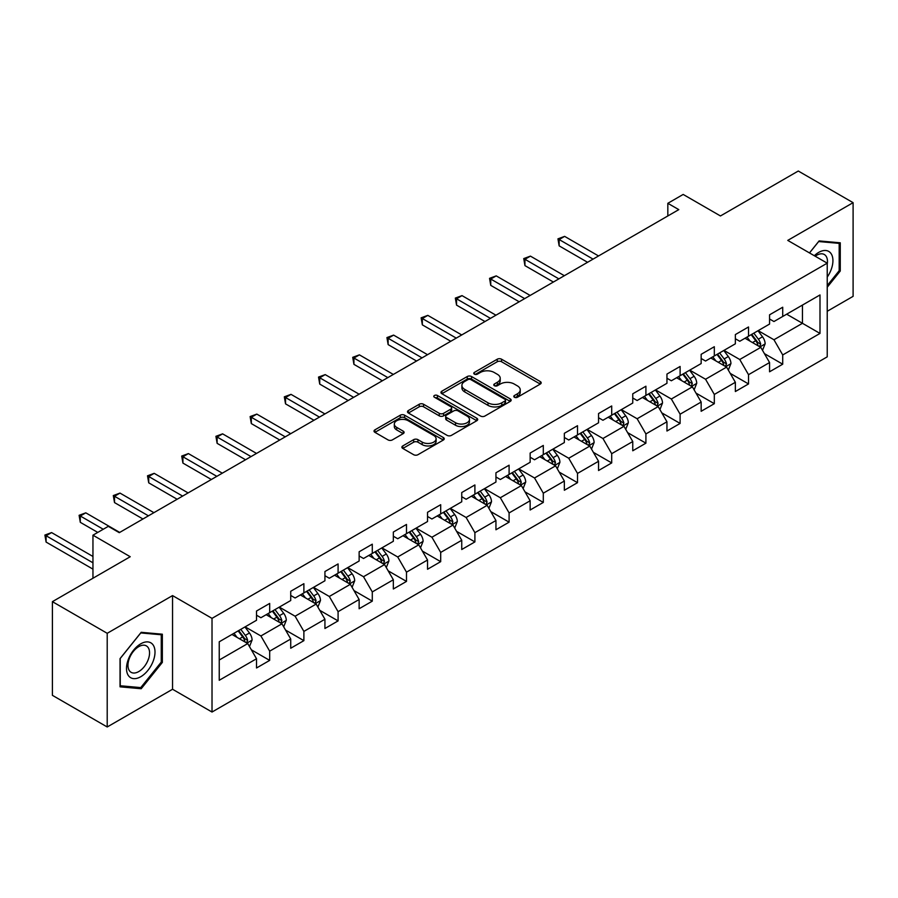 <?xml version="1.0" encoding="UTF-8"?>
<svg xmlns="http://www.w3.org/2000/svg" width="898" height="898" viewBox="0 0 898 898"><rect width="100%" height="100%" fill="white"/><g stroke="black" fill="none" stroke-linecap="round" stroke-linejoin="round"><path stroke-width="1.35" d="M514.419 397.264A2.133 1.235 0 0 0 517.428 397.264L540.304 384.063A3.042 1.762 0 0 0 541.191 382.817A3.042 1.762 0 0 0 540.304 381.583L501.567 359.211A3.042 1.762 0 0 0 497.256 359.211L474.391 372.412A2.133 1.235 0 0 0 473.762 373.287A2.133 1.235 0 0 0 474.391 374.152A2.133 1.235 0 0 0 477.399 374.152L480.363 372.446A9.743 5.624 0 0 1 494.136 372.446L497.369 374.309A9.743 5.624 0 0 1 500.22 378.283A9.743 5.624 0 0 1 497.369 382.256L494.405 383.974A2.133 1.235 0 0 0 493.777 384.838A2.133 1.235 0 0 0 494.405 385.713A2.133 1.235 0 0 0 497.413 385.713L500.377 383.996A9.743 5.624 0 0 1 514.15 383.996L517.383 385.859A9.743 5.624 0 0 1 520.234 389.844A9.743 5.624 0 0 1 517.383 393.818L514.419 395.524A2.133 1.235 0 0 0 513.791 396.388A2.133 1.235 0 0 0 514.419 397.264L514.419 395.524M402.775 445.936A3.042 1.762 0 0 0 401.889 447.182A3.042 1.762 0 0 0 402.775 448.428L413.652 454.702A3.042 1.762 0 0 0 417.952 454.702L443.343 440.031A3.042 1.762 0 0 0 444.241 438.796A3.042 1.762 0 0 0 443.343 437.551L404.605 415.19A3.042 1.762 0 0 0 400.306 415.19L374.915 429.85A3.042 1.762 0 0 0 374.017 431.096A3.042 1.762 0 0 0 374.915 432.331L388.037 439.908A3.042 1.762 0 0 0 392.347 439.908L403.213 433.633A3.042 1.762 0 0 0 404.1 432.398A3.042 1.762 0 0 0 403.213 431.152L396.703 427.392A8.138 4.703 0 0 1 394.312 424.069A8.138 4.703 0 0 1 399.341 419.725A8.138 4.703 0 0 1 408.22 420.747L433.712 435.474A8.138 4.703 0 0 1 436.102 438.796A8.138 4.703 0 0 1 431.074 443.141A8.138 4.703 0 0 1 422.206 442.119L417.952 439.661A3.042 1.762 0 0 0 413.652 439.661L402.775 445.936L402.775 448.428M827.226 311.28L853.1 296.34L853.1 202.667L798.288 171.024L720.454 215.958L683.176 194.439L667.831 203.307L678.798 209.627L119.266 532.671L108.31 526.34L92.954 535.197L92.954 578.245M107.21 633.303L107.21 726.976L172.551 689.26L172.551 595.587L107.21 633.303L52.398 601.66L130.232 556.726L92.954 535.197M172.551 595.587L212.018 618.363L827.226 263.17L827.226 356.843L212.018 712.035L212.018 618.363M853.1 202.667L787.759 240.395L827.226 263.17M480.576 416.055A3.042 1.762 0 0 0 484.886 416.055L510.277 401.395A3.042 1.762 0 0 0 511.164 400.149A3.042 1.762 0 0 0 510.277 398.914L471.54 376.543A3.042 1.762 0 0 0 467.241 376.543L441.838 391.202A3.042 1.762 0 0 0 440.952 392.448A3.042 1.762 0 0 0 441.838 393.694L480.576 416.055M435.272 397.724A2.133 1.235 0 0 1 437.427 398.027L437.427 395.49L476.816 418.232A3.042 1.762 0 0 1 477.702 419.478A3.042 1.762 0 0 1 476.816 420.713L451.413 435.373A3.042 1.762 0 0 1 447.114 435.373L408.377 413.013L408.377 410.532A3.042 1.762 0 0 0 407.49 411.767A3.042 1.762 0 0 0 408.377 413.013M408.377 410.532L419.243 404.257A3.042 1.762 0 0 1 423.553 404.257L439.257 413.327A3.042 1.762 0 0 0 443.567 413.327L450.774 409.162A3.042 1.762 0 0 0 451.66 407.916A3.042 1.762 0 0 0 450.774 406.671L434.419 397.23A2.133 1.235 0 0 1 433.79 396.366A2.133 1.235 0 0 1 435.103 395.221A2.133 1.235 0 0 1 437.427 395.49M107.21 726.976L52.398 695.333L52.398 601.66M251.373 649.826L269.681 660.389L269.681 651.151L290.728 639.006L290.728 648.244L303.883 640.644L303.883 631.406L324.93 619.25L324.93 628.499L338.086 620.9L338.086 611.661L359.133 599.505L359.133 608.743L372.288 601.155L372.288 591.917L393.335 579.76L393.335 588.998L406.491 581.41L406.491 572.161L427.538 560.015L427.538 569.253L440.694 561.654L440.694 552.416L461.74 540.27L461.74 549.509L474.896 541.909L474.896 532.671L495.943 520.514L495.943 529.764L509.099 522.165L509.099 512.926L530.146 500.77L530.146 510.008L543.301 502.42L543.301 493.182L564.348 481.025L564.348 490.263L577.504 482.675L577.504 473.426L598.551 461.28L598.551 470.518L611.706 462.919L611.706 453.681L632.753 441.535L632.753 450.774L645.909 443.174L645.909 433.936L666.956 421.779L666.956 431.029L680.112 423.429L680.112 414.191L701.158 402.035L701.158 411.284L714.314 403.685L714.314 394.447L735.361 382.29L735.361 391.528L748.517 383.94L748.517 374.691L769.564 362.545L769.564 371.783L782.719 364.195L782.719 354.946L819.997 333.427L819.997 294.948L802.453 305.073L802.453 323.302L819.997 333.427M269.681 660.389L256.525 667.989L256.525 658.75L219.247 680.269L219.247 641.789L256.525 620.271L256.525 611.022L269.681 603.434L269.681 612.672L290.728 600.515L290.728 591.277L303.883 583.689L303.883 592.927L324.93 580.77L324.93 571.532L338.086 563.933L338.086 573.182L359.133 561.026L359.133 551.787L372.288 544.188L372.288 553.426L393.335 541.281L393.335 532.043L406.491 524.443L406.491 533.681L427.538 521.536L427.538 512.287L440.694 504.698L440.694 513.937L461.74 501.78L461.74 492.542L474.896 484.954L474.896 494.192L495.943 482.035L495.943 472.797L509.099 465.198L509.099 474.447L530.146 462.29L530.146 453.052L543.301 445.453L543.301 454.691L564.348 442.546L564.348 433.307L577.504 425.708L577.504 434.946L598.551 422.801L598.551 413.551L611.706 405.963L611.706 415.202L632.753 403.045L632.753 393.807L645.909 386.219L645.909 395.457L666.956 383.3L666.956 374.062L680.112 366.463L680.112 375.712L701.158 363.555L701.158 354.317L714.314 346.718L714.314 355.956L735.361 343.811L735.361 334.572L748.517 326.973L748.517 336.211L769.564 324.066L769.564 314.816L782.719 307.228L782.719 316.466L819.997 294.948M266.167 614.692L281.95 623.807L260.903 635.964L245.12 626.849M256.525 615.209L260.903 617.734L269.681 612.672M260.903 635.964L269.681 651.151M281.95 623.807L290.728 639.006M300.37 594.947L316.152 604.062L295.105 616.219L279.323 607.104M290.728 595.453L295.105 597.989L303.883 592.927M295.105 616.219L303.883 631.406M316.152 604.062L324.93 619.25M334.572 575.203L350.355 584.317L329.308 596.474L313.525 587.359M324.93 575.708L329.308 578.245L338.086 573.182M329.308 596.474L338.086 611.661M350.355 584.317L359.133 599.505M368.775 555.458L384.557 564.573L363.51 576.718L347.728 567.603M359.133 555.963L363.51 558.489L372.288 553.426M363.51 576.718L372.288 591.917M384.557 564.573L393.335 579.76M402.978 535.713L418.76 544.828L397.713 556.973L381.931 547.859M393.335 536.218L397.713 538.744L406.491 533.681M397.713 556.973L406.491 572.161M418.76 544.828L427.538 560.015M437.18 515.957L452.974 525.072L431.916 537.229L416.133 528.114M427.538 516.473L431.916 518.999L440.694 513.937M431.916 537.229L440.694 552.416M452.974 525.072L461.74 540.27M471.383 496.212L487.176 505.327L466.118 517.484L450.336 508.369M461.74 496.717L466.118 499.254L474.896 494.192M466.118 517.484L474.896 532.671M487.176 505.327L495.943 520.514M505.585 476.468L521.379 485.582L500.332 497.739L484.538 488.624M495.943 476.973L500.332 479.51L509.099 474.447M500.332 497.739L509.099 512.926M521.379 485.582L530.146 500.77M539.788 456.723L555.581 465.838L534.534 477.983L518.741 468.868M530.146 457.228L534.534 459.765L543.301 454.691M534.534 477.983L543.301 493.182M555.581 465.838L564.348 481.025M573.99 436.978L589.784 446.093L568.737 458.238L552.944 449.123M564.348 437.483L568.737 440.009L577.504 434.946M568.737 458.238L577.504 473.426M589.784 446.093L598.551 461.28M608.193 417.233L623.987 426.337L602.94 438.493L587.146 429.379M598.551 417.738L602.94 420.264L611.706 415.202M602.94 438.493L611.706 453.681M623.987 426.337L632.753 441.535M642.396 397.477L658.189 406.592L637.142 418.749L621.349 409.634M632.753 397.982L637.142 400.519L645.909 395.457M637.142 418.749L645.909 433.936M658.189 406.592L666.956 421.779M676.598 377.732L692.392 386.847L671.345 399.004L655.551 389.889M666.956 378.238L671.345 380.774L680.112 375.712M671.345 399.004L680.112 414.191M692.392 386.847L701.158 402.035M710.812 357.988L726.594 367.102L705.547 379.248L689.754 370.133M701.158 358.493L705.547 361.03L714.314 355.956M705.547 379.248L714.314 394.447M726.594 367.102L735.361 382.29M745.014 338.243L760.797 347.358L739.75 359.503L723.956 350.388M735.361 338.748L739.75 341.274L748.517 336.211M739.75 359.503L748.517 374.691M760.797 347.358L769.564 362.545M786.67 314.188L802.453 323.302L773.953 339.758L758.159 330.644M769.564 319.003L773.953 321.529L782.719 316.466M773.953 339.758L782.719 354.946M172.551 689.26L212.018 712.035M667.831 203.307L667.831 215.958M219.247 660.019L247.747 643.563L231.965 634.448M247.747 643.563L256.525 658.75M764.411 353.621L782.719 364.195M730.209 373.366L748.517 383.94M696.006 393.111L714.314 403.685M661.804 412.856L680.112 423.429M627.601 432.611L645.909 443.174M593.398 452.356L611.706 462.919M559.196 472.101L577.504 482.675M524.993 491.846L543.301 502.42M490.791 511.591L509.099 522.165M456.588 531.347L474.896 541.909M422.386 551.091L440.694 561.654M388.183 570.836L406.491 581.41M353.98 590.581L372.288 601.155M319.778 610.326L338.086 620.9M285.575 630.082L303.883 640.644M827.226 287.248L840.27 271.016L840.27 242.808L819.111 240.911L809.468 252.922M120.04 686.835L141.199 688.732L162.347 662.41L162.347 634.201L141.199 632.304L120.04 658.627L120.04 686.835M839.181 270.388L840.27 271.016M161.258 661.781L162.347 662.41M138.954 687.441L141.199 688.732M515.272 397.567L517.383 396.344A9.743 5.624 0 0 0 520.234 392.37L520.234 389.844M500.22 378.283L500.22 380.819A9.743 5.624 0 0 1 497.369 384.793L495.258 386.005M540.259 384.086L501.567 361.748A3.042 1.762 0 0 0 497.256 361.748L475.244 374.455M510.232 401.417L471.54 379.079A3.042 1.762 0 0 0 467.241 379.079L441.883 393.717M504.901 401.024A2.133 1.235 0 0 0 505.518 400.149A2.133 1.235 0 0 0 504.901 399.284L470.889 379.652A2.133 1.235 0 0 0 467.88 379.652L464.76 381.448A9.743 5.624 0 0 0 461.909 385.433A9.743 5.624 0 0 0 464.76 389.406L488.007 402.82A9.743 5.624 0 0 0 501.78 402.82L504.901 401.024L504.901 403.55A2.133 1.235 0 0 0 505.518 402.686L505.518 400.149M461.909 385.433L461.909 387.958A9.743 5.624 0 0 0 464.76 391.932L464.76 389.406M504.901 403.55L501.78 405.357A9.743 5.624 0 0 1 488.007 405.357L464.76 391.932M408.422 413.035L419.243 406.783L419.243 404.257M451.66 407.916L451.66 410.453A3.042 1.762 0 0 1 450.774 411.688L443.567 415.853A3.042 1.762 0 0 1 439.257 415.853L423.553 406.783A3.042 1.762 0 0 0 419.243 406.783M437.427 398.027L476.771 420.735M455.555 422.734A8.138 4.703 0 0 0 464.434 423.755A8.138 4.703 0 0 0 469.463 419.411A8.138 4.703 0 0 0 467.072 416.088L458.092 410.902A3.042 1.762 0 0 0 453.782 410.902L446.575 415.067A3.042 1.762 0 0 0 445.689 416.302A3.042 1.762 0 0 0 446.575 417.548L455.555 422.734L455.555 425.27A8.138 4.703 0 0 0 464.434 426.281A8.138 4.703 0 0 0 469.463 421.948L469.463 419.411M445.689 416.302L445.689 418.838A3.042 1.762 0 0 0 446.575 420.084L446.575 417.548M455.555 425.27L446.575 420.084M436.102 438.796L436.102 441.322A8.138 4.703 0 0 1 431.074 445.666A8.138 4.703 0 0 1 422.206 444.645L417.952 442.198A3.042 1.762 0 0 0 413.652 442.198L402.82 448.45M394.312 424.069L394.312 426.606A8.138 4.703 0 0 0 396.703 429.929L396.703 427.392M403.168 433.667L396.703 429.929M443.309 440.065L404.605 417.716A3.042 1.762 0 0 0 400.306 417.716L374.949 432.353M762.525 350.355L765.141 343.788A8.217 4.748 -120 0 0 762.514 336.784L757.991 330.745M750.099 341.184L747.024 337.076M598.551 255.964L564.629 236.376L559.151 239.542L559.151 245.872L587.584 262.295M759.528 346.617L760.696 344.136A8.217 4.748 -120 0 0 758.35 339.197L753.826 333.147M751.761 334.337L756.79 341.038A4.187 2.413 60 0 1 757.542 342.318L760.696 344.136M751.188 334.673L755.712 340.712A8.217 4.748 60 0 1 758.069 345.651M559.151 245.872L557.95 238.846L593.073 259.129M557.95 238.846L564.629 236.376M827.226 277.1A20.149 11.64 120 0 0 831.02 269.972A20.149 11.64 120 0 0 829.763 252.136A20.149 11.64 120 0 0 814.318 255.717M837.823 242.583L839.181 243.369L839.181 270.702L827.226 285.564M809.513 252.944L818.673 241.54L839.181 243.369M827.226 264.248A15.255 8.812 120 0 0 824.308 254.504A15.255 8.812 120 0 0 815.204 256.233M140.762 676.722A20.149 11.64 120 0 0 155.006 652.038A20.149 11.64 120 0 0 140.762 643.81A20.149 11.64 120 0 0 126.506 668.494A20.149 11.64 120 0 0 140.762 676.722M138.752 671.569A15.255 8.812 120 0 0 148.731 658.122A15.255 8.812 120 0 0 146.385 645.898A15.255 8.812 120 0 0 138.752 646.65A15.255 8.812 120 0 0 128.784 660.097A15.255 8.812 120 0 0 131.13 672.333A15.255 8.812 120 0 0 138.752 671.569M120.253 658.436L140.762 632.933L161.258 634.763L161.258 662.095L140.762 687.599L120.253 685.769L120.209 658.414M159.9 633.977L161.258 634.763M728.323 370.099L730.938 363.533A8.217 4.748 -120 0 0 728.312 356.54L723.788 350.489M715.897 360.929L712.821 356.82M564.348 275.708L530.426 256.121L524.948 259.286L524.948 265.617L553.381 282.039M725.326 366.362L726.493 363.881A8.217 4.748 -120 0 0 724.147 358.942L719.624 352.903M717.558 354.081L722.587 360.794A4.187 2.413 60 0 1 723.339 362.062L726.493 363.881M716.986 354.418L721.509 360.457A8.217 4.748 60 0 1 723.867 365.396M524.948 265.617L523.747 258.59L558.87 278.874M523.747 258.59L530.426 256.121M694.12 389.844L696.725 383.278A8.217 4.748 -120 0 0 694.109 376.284L689.585 370.245M681.694 380.673L678.619 376.565M530.146 295.453L496.224 275.877L490.746 279.042L490.746 285.362L519.179 301.784M691.123 386.118L692.291 383.626A8.217 4.748 -120 0 0 689.945 378.687L685.421 372.648M683.356 373.837L688.373 380.539A4.187 2.413 60 0 1 689.136 381.807L692.291 383.626M682.783 374.163L687.307 380.202A8.217 4.748 60 0 1 689.664 385.152M490.746 285.362L489.545 278.346L524.668 298.619M489.545 278.346L496.224 275.877M659.918 409.6L662.522 403.022A8.217 4.748 -120 0 0 659.907 396.029L655.383 389.99M647.492 400.418L644.416 396.321M495.943 315.198L462.021 295.622L456.543 298.787L456.543 305.118L484.976 321.529M656.909 405.862L658.088 403.37A8.217 4.748 -120 0 0 655.742 398.431L651.218 392.392M649.153 393.582L654.171 400.284A4.187 2.413 60 0 1 654.934 401.552L658.088 403.37M648.581 393.908L653.104 399.947A8.217 4.748 60 0 1 655.461 404.897M456.543 305.118L455.331 298.091L490.454 318.363M455.331 298.091L462.021 295.622M625.715 429.345L628.319 422.767A8.217 4.748 -120 0 0 625.704 415.774L621.18 409.735M613.289 420.163L610.213 416.066M461.74 334.954L427.818 315.366L422.341 318.532L422.341 324.863L450.774 341.274M622.707 425.607L623.885 423.126A8.217 4.748 -120 0 0 621.539 418.176L617.016 412.137M614.95 413.327L619.968 420.028A4.187 2.413 60 0 1 620.731 421.297L623.885 423.126M614.378 413.664L618.902 419.703A8.217 4.748 60 0 1 621.259 424.642M422.341 324.863L421.128 317.836L456.251 338.108M421.128 317.836L427.818 315.366M591.513 449.09L594.117 442.523A8.217 4.748 -120 0 0 591.501 435.519L586.978 429.48M579.087 439.919L576.011 435.811M427.538 354.699L393.616 335.111L388.138 338.277L388.138 344.608L416.571 361.03M588.504 445.352L589.683 442.871A8.217 4.748 -120 0 0 587.337 437.932L582.813 431.882M580.748 433.072L585.765 439.773A4.187 2.413 60 0 1 586.529 441.053L589.683 442.871M580.175 433.408L584.699 439.448A8.217 4.748 60 0 1 587.056 444.387M388.138 344.608L386.926 337.581L422.049 357.864M386.926 337.581L393.616 335.111M557.31 468.835L559.914 462.268A8.217 4.748 -120 0 0 557.299 455.264L552.775 449.225M544.884 459.664L541.808 455.555M393.335 374.444L359.413 354.856L353.935 358.021L353.935 364.352L382.368 380.774M554.302 465.097L555.48 462.616A8.217 4.748 -120 0 0 553.134 457.677L548.599 451.638M546.545 452.817L551.563 459.518A4.187 2.413 60 0 1 552.326 460.797L555.48 462.616M545.973 453.153L550.496 459.192A8.217 4.748 60 0 1 552.854 464.131M353.935 364.352L352.723 357.325L387.846 377.609M352.723 357.325L359.413 354.856M523.107 488.579L525.712 482.013A8.217 4.748 -120 0 0 523.096 475.02L518.573 468.981M510.681 479.409L507.606 475.3M359.133 394.188L325.211 374.612L319.733 377.777L319.733 384.097L348.166 400.519M520.099 484.853L521.278 482.361A8.217 4.748 -120 0 0 518.932 477.422L514.397 471.383M512.343 472.573L517.36 479.274A4.187 2.413 60 0 1 518.124 480.542L521.278 482.361M511.77 472.898L516.294 478.937A8.217 4.748 60 0 1 518.651 483.887M319.733 384.097L318.521 377.081L353.644 397.354M318.521 377.081L325.211 374.612M488.905 508.324L491.509 501.758A8.217 4.748 -120 0 0 488.894 494.764L484.359 488.725M476.479 499.153L473.403 495.056M324.93 413.933L291.008 394.357L285.53 397.522L285.53 403.853L313.963 420.264M485.897 504.597L487.075 502.105A8.217 4.748 -120 0 0 484.729 497.166L480.194 491.127M478.14 492.317L483.158 499.019A4.187 2.413 60 0 1 483.921 500.287L487.075 502.105M477.568 492.643L482.091 498.682A8.217 4.748 60 0 1 484.449 503.632M285.53 403.853L284.318 396.826L319.441 417.099M284.318 396.826L291.008 394.357M454.702 528.08L457.306 521.502A8.217 4.748 -120 0 0 454.691 514.509L450.156 508.47M442.276 518.898L439.201 514.801M290.728 433.678L256.806 414.101L251.328 417.267L251.328 423.598L279.761 440.009M451.694 524.342L452.873 521.861A8.217 4.748 -120 0 0 450.515 516.911L445.992 510.872M443.938 512.062L448.955 518.763A4.187 2.413 60 0 1 449.718 520.032L452.873 521.861M443.365 512.388L447.889 518.438A8.217 4.748 60 0 1 450.246 523.377M251.328 423.598L250.115 416.571L285.238 436.843M250.115 416.571L256.806 414.101M420.5 547.825L423.104 541.258A8.217 4.748 -120 0 0 420.489 534.254L415.954 528.215M408.074 538.643L404.998 534.546M256.525 453.434L222.603 433.846L217.125 437.012L217.125 443.343L245.558 459.765M417.491 544.087L418.67 541.606A8.217 4.748 -120 0 0 416.313 536.656L411.789 530.617M409.735 531.807L414.753 538.508A4.187 2.413 60 0 1 415.516 539.788L418.67 541.606M409.162 532.144L413.686 538.183A8.217 4.748 60 0 1 416.043 543.122M217.125 443.343L215.913 436.316L251.036 456.599M215.913 436.316L222.603 433.846M386.297 567.57L388.901 561.003A8.217 4.748 -120 0 0 386.286 553.999L381.751 547.96M373.871 558.399L370.795 554.291M222.311 473.179L188.4 453.591L182.923 456.756L182.923 463.087L211.356 479.51M383.289 563.832L384.467 561.351A8.217 4.748 -120 0 0 382.11 556.412L377.587 550.373M375.532 551.552L380.55 558.253A4.187 2.413 60 0 1 381.313 559.533L384.467 561.351M374.96 551.888L379.484 557.927A8.217 4.748 60 0 1 381.841 562.866M182.923 463.087L181.71 456.061L216.833 476.344M181.71 456.061L188.4 453.591M352.095 587.314L354.699 580.748A8.217 4.748 -120 0 0 352.072 573.755L347.548 567.704M339.669 578.144L336.593 574.035M188.109 492.923L154.198 473.347L148.72 476.501L148.72 482.832L177.153 499.254M349.086 583.588L350.265 581.096A8.217 4.748 -120 0 0 347.908 576.157L343.384 570.118M341.33 571.308L346.347 578.009A4.187 2.413 60 0 1 347.111 579.277L350.265 581.096M340.757 571.633L345.281 577.672A8.217 4.748 60 0 1 347.638 582.611M148.72 482.832L147.508 475.805L182.631 496.089M147.508 475.805L154.198 473.347M317.892 607.059L320.496 600.493A8.217 4.748 -120 0 0 317.87 593.499L313.346 587.46M305.466 597.888L302.39 593.791M153.906 512.668L119.995 493.092L114.517 496.257L114.517 502.588L142.95 518.999M314.884 603.333L316.062 600.841A8.217 4.748 -120 0 0 313.705 595.902L309.181 589.863M307.127 591.052L312.145 597.754A4.187 2.413 60 0 1 312.908 599.022L316.062 600.841M306.555 591.378L311.078 597.417A8.217 4.748 60 0 1 313.424 602.367M114.517 502.588L113.305 495.561L148.428 515.834M113.305 495.561L119.995 493.092M283.689 626.815L286.294 620.237A8.217 4.748 -120 0 0 283.667 613.244L279.143 607.205M271.252 617.633L268.188 613.536M119.703 532.413L85.793 512.837L80.304 516.002L80.304 522.333L97.781 532.413M280.681 623.077L281.86 620.597A8.217 4.748 -120 0 0 279.502 615.646L274.979 609.607M272.925 610.797L277.942 617.498A4.187 2.413 60 0 1 278.706 618.767L281.86 620.597M272.352 611.123L276.876 617.173A8.217 4.748 60 0 1 279.222 622.112M80.304 522.333L79.103 515.306L103.259 529.259M79.103 515.306L85.793 512.837M249.487 646.56L252.091 639.993A8.217 4.748 -120 0 0 249.464 632.989L244.941 626.95M237.05 637.378L233.985 633.281M92.954 556.468L51.59 532.581L46.101 535.747L46.101 542.078L92.954 569.13M246.479 642.822L247.657 640.341A8.217 4.748 -120 0 0 245.3 635.391L240.776 629.352M238.722 630.542L243.74 637.243A4.187 2.413 60 0 1 244.503 638.512L247.657 640.341M238.15 630.879L242.673 636.918A8.217 4.748 60 0 1 245.019 641.857M46.101 542.078L44.9 535.051L92.954 562.799M44.9 535.051L51.59 532.581M517.383 396.344L517.383 393.818M494.405 385.713L494.405 383.974M497.369 384.793L497.369 382.256M474.391 374.152L474.391 372.412M497.256 361.748L497.256 359.211M501.567 361.748L501.567 359.211M540.304 384.063L540.304 381.583M441.838 393.694L441.838 391.202M467.241 379.079L467.241 376.543M471.54 379.079L471.54 376.543M510.277 401.395L510.277 398.914M488.007 405.357L488.007 402.82M501.78 405.357L501.78 402.82M423.553 406.783L423.553 404.257M439.257 415.853L439.257 413.327M443.567 415.853L443.567 413.327M450.774 411.688L450.774 409.162M476.816 420.713L476.816 418.232M413.652 442.198L413.652 439.661M417.952 442.198L417.952 439.661M422.206 444.645L422.206 442.119M403.213 433.633L403.213 431.152M374.915 432.331L374.915 429.85M400.306 417.716L400.306 415.19M404.605 417.716L404.605 415.19M443.343 440.031L443.343 437.551M759.989 346.886L765.085 343.945M758.35 339.197L762.514 336.784M752.502 342.565L755.712 340.712M725.786 366.631L730.882 363.69M724.147 358.942L728.312 356.54M718.299 362.309L721.509 360.457M691.583 386.376L696.68 383.435M689.945 378.687L694.109 376.284M684.096 382.065L687.307 380.202M657.381 406.132L662.477 403.18M655.742 398.431L659.907 396.029M649.894 401.81L653.104 399.947M623.167 425.877L628.274 422.936M621.539 418.176L625.704 415.774M615.691 421.555L618.902 419.703M588.965 445.621L594.072 442.68M587.337 437.932L591.501 435.519M581.489 441.3L584.699 439.448M554.762 465.366L559.869 462.425M553.134 457.677L557.299 455.264M547.286 461.044L550.496 459.192M520.559 485.111L525.656 482.17M518.932 477.422L523.096 475.02M513.084 480.8L516.294 478.937M486.357 504.867L491.453 501.915M484.729 497.166L488.894 494.764M478.881 500.545L482.091 498.682M452.154 524.612L457.25 521.671M450.515 516.911L454.691 514.509M444.678 520.29L447.889 518.438M417.952 544.356L423.048 541.415M416.313 536.656L420.489 534.254M410.476 540.035L413.686 538.183M383.749 564.101L388.845 561.16M382.11 556.412L386.286 553.999M376.273 559.78L379.484 557.927M349.546 583.846L354.643 580.905M347.908 576.157L352.072 573.755M342.071 579.524L345.281 577.672M315.344 603.591L320.44 600.65M313.705 595.902L317.87 593.499M307.868 599.28L311.078 597.417M281.141 623.347L286.238 620.395M279.502 615.646L283.667 613.244M273.666 619.025L276.876 617.173M246.939 643.091L252.035 640.151M245.3 635.391L249.464 632.989M239.463 638.77L242.673 636.918"/></g></svg>
